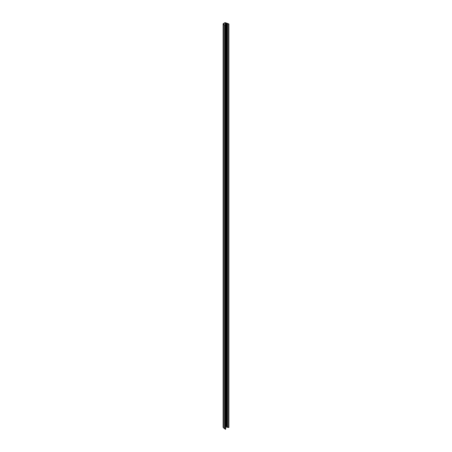 <?xml version="1.0" encoding="UTF-8"?>
<svg xmlns="http://www.w3.org/2000/svg" width="452" height="452" viewBox="0 0 452 452"><rect width="100%" height="100%" fill="white"/><g stroke="black" fill="none" stroke-linecap="round" stroke-linejoin="round"><path stroke-width="0.68" d="M225.147 24.837L225.147 22.786L223.452 23.792L224.621 25.086L225.633 24.707L224.96 25.148L225.508 25.911L223.107 23.781L225.023 22.617L228.893 23.962L227.565 23.645L226.802 24.029L227.458 23.447L226.345 23.007L226.345 426.496L226.22 23.012L225.271 22.781L225.271 24.775M223.497 427.835L225.644 429.214L225.644 25.724M226.791 24.024L226.757 427.456L227.565 427.129L228.565 427.524L228.893 427.451L228.893 23.962M223.152 427.185L223.152 23.86M223.469 427.615L223.152 427.349M226.757 426.66L226.345 426.496M225.672 426.428L226.22 426.502M225.508 429.4L225.508 25.911M224.802 25.318L224.802 428.801M228.565 427.524L228.565 24.041M227.565 23.645L227.565 427.129M225.621 25.702L225.621 24.832M224.537 428.801L224.537 25.318M223.497 24.442L223.497 427.931M226.006 426.558L226.006 23.075M224.746 25.34L224.746 428.824M226.13 426.552L226.13 23.069M227.023 427.513L227.023 24.024M225.672 24.77L225.672 428.253M226.757 23.973L226.757 427.456M223.107 23.781L223.107 427.27M223.469 24.397L223.469 427.88"/></g></svg>
